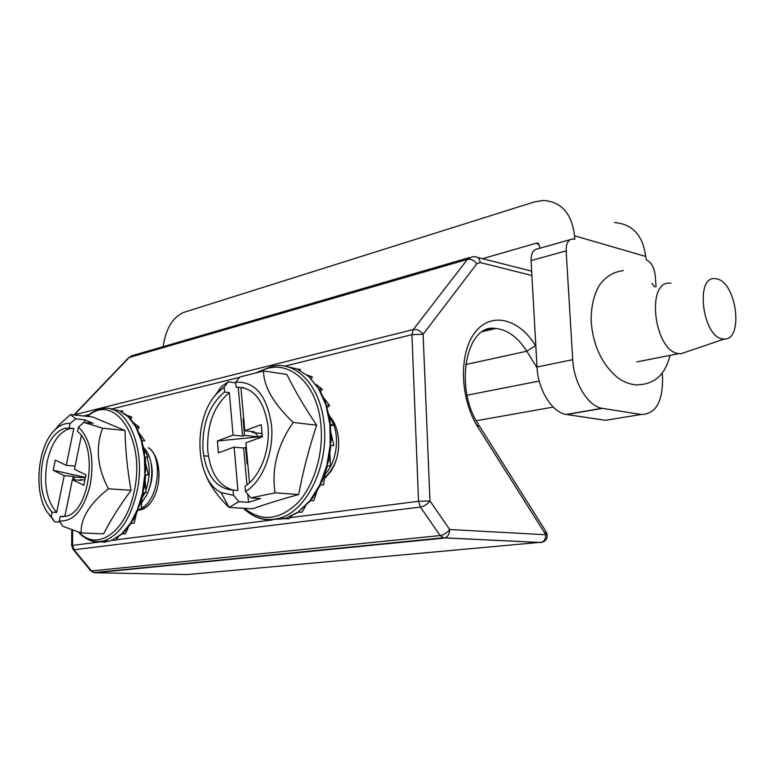 <?xml version="1.0" encoding="UTF-8"?>
<svg xmlns="http://www.w3.org/2000/svg" width="775" height="775" viewBox="0 0 775 775"><rect width="100%" height="100%" fill="white"/><g stroke="black" fill="none" stroke-linecap="round" stroke-linejoin="round"><path stroke-width="1.16" d="M138.066 510.076C142.28 510.105 146.223 507.974 149.904 503.672C155.804 496.155 158.846 486.38 159.011 474.329C158.594 461.474 155.068 452.581 148.422 447.659M324.415 478.708L330.993 471.2C336.302 462.752 338.869 453.007 338.694 441.973C338.239 431.326 335.284 422.83 329.859 416.475M535.845 346.173L535.515 345.64C519.008 318.38 490.837 311.269 474.813 332.678C458.538 353.671 459.914 399.135 478.156 427.558L545.794 534.74C545.774 538.702 544.273 541.299 541.299 542.529L445.063 537.869C448.066 536.533 449.597 533.743 449.655 529.499C447.136 532.842 443.968 534.857 440.152 535.564L444.056 538.092L95.083 572.803L91.498 570.952L440.152 535.564L420.389 507.073L418.539 501.28L290.082 517.661M531.912 275.503L480.18 262.531L476.799 263.781L423.111 334.267L429.97 500.931L418.539 501.28L411.932 334.664L423.111 334.267C420.302 330.615 417.037 329.036 413.308 329.53L467.383 259.412L472.266 256.748M542.229 542.132L187.395 574.546L94.308 572.715M90.268 569.46L90.82 570.923L91.498 570.952L74.061 549.756L72.773 548.991M614.507 222.58C632.439 223.956 642.833 235.251 645.711 256.457L646.35 259.916C651.232 262.115 654.197 267.317 655.243 275.532L656.047 286.702M662.228 372.794L662.528 376.999C662.993 401.721 655.844 414.208 641.08 414.48L602.01 408.289C588.002 406.207 573.81 383.005 572.715 359.677L566.147 250.877L531.078 260.594C531.02 253.454 533.2 249.55 537.618 248.882L570.216 239.64M566.147 250.877C566.041 243.592 568.182 239.62 572.57 238.971L574.779 239.33L574.556 235.794C571.785 213.416 561.352 201.636 543.275 200.454L534.275 201.936L183.811 312.364C172.67 317.188 165.792 328.619 163.157 346.648M539.778 248.271L539.632 245.752L536.6 243.118L482.486 258.676M531.078 260.594L537.007 367.03C537.966 389.844 552.081 412.455 566.176 414.431L605.488 420.302L614.313 418.858M686.747 351.782L680.944 353.758L678.91 353.642C653.984 351.85 645.507 279.61 670.462 283.243L670.956 283.282M715.683 278.738C694.235 274.641 702.731 339.305 723.724 338.975L724.412 338.995C743.855 339.876 736.599 282.478 716.962 278.971L715.683 278.738M247.797 494.285L248.523 502.326L260.478 498.548L250.761 497.889L275.096 492.832C271.357 468.817 277.392 445.354 293.183 422.433C273.507 403.639 263.626 386.483 263.548 370.963L286.789 374.403C294.81 390.619 304.769 407.553 316.675 425.204C308.973 448.308 302.986 471.423 298.695 494.528C281.073 499.371 265.67 504.137 252.505 508.846L229.071 507.412L238.816 501.696L233.556 495.312L233.11 490.12L237.944 490.468L234.127 447.107L243.66 448.037L246.954 484.869M233.265 490.139C218.792 486.012 210.296 472.847 207.758 450.633C206.731 424.874 213.929 405.538 229.342 392.644L224.576 392.014C209.172 404.957 201.965 424.351 202.982 450.188C206.121 475.433 216.157 488.744 233.11 490.12M250.761 497.889L245.472 491.437C262.357 481.953 274.35 451.68 271.463 424.807C266.9 395.434 254.994 381.242 235.726 382.211L239.862 377.008L263.548 370.963M258.714 436.858L258.647 437.42M331.545 420.312C340.002 434.339 337.493 461.057 325.035 474.252M324.57 477.623C329.947 472.895 333.928 466.686 336.515 458.994M329.947 453.976L330.431 466.143L326.75 465.804L328.677 460.922L330.925 445.315L330.179 445.179L331.206 440.084L329.995 419.914L325.345 401.808L319.6 389.709L308.673 376.418L296.767 368.861L286.547 366.546M325.093 473.806L323.543 485.005L319.862 484.714L326.75 465.804L330.179 445.179L329.898 424.448L325.946 405.17L318.67 388.779L308.673 376.418L312.315 376.96L311.395 378.936M327.496 465.872L322.352 480.868L310.077 500.514L312.422 498.335L320.569 484.772M331.216 433.729L333.86 445.577L330.915 445.441M333.86 445.577L330.179 445.179M329.007 414.557L333.56 424.884L330.741 425.882M333.56 424.884L329.898 424.448M323.737 397.817L329.598 405.654L327.234 407.505M329.598 405.654L325.946 405.17M316.142 384.507L322.313 389.292L318.67 388.779M322.313 389.292L320.637 391.511M297.358 369.103L300.39 369.413L300.138 370.402M307.142 375.081L312.315 376.96M305.534 506.298L301.872 512.294L298.181 512.072L310.698 500.553M291.729 516.16L288.775 518.853L285.093 518.64L298.181 512.072L310.077 500.514L313.768 500.766L316.83 491.718M272.945 519.444L285.093 518.64M247.729 463.121L247.099 463.886L245.607 447.34L246.314 447.407M247.099 463.886L247.777 463.653M249.502 482.796L245.907 442.816L262.357 436.829L261.214 424.603L244.813 430.735L254.345 431.772L252.369 432.508L262.047 433.554M245.472 491.437L245.007 486.206C260.022 476.945 270.378 450.227 268.005 426.085C263.936 399.968 253.318 387.025 236.172 387.248L235.726 382.211M243.98 387.723L236.172 387.248M244.813 430.735L240.947 387.887M252.282 431.549L252.369 432.508M243.737 418.771L243.059 419.023L243.844 419.924M262.241 435.569L258.598 436.897L255.023 432.789M238.235 387.519L242.585 436.122L233.081 435.124L217.388 440.985L258.598 436.897L244.532 435.405L243.059 419.023M242.585 436.122L244.532 435.405M258.598 436.897L258.714 438.156M217.388 440.985L218.395 452.832L234.127 447.107M229.342 392.644L233.081 435.124M245.607 447.34L243.66 448.037M248.523 502.326L238.816 501.696M235.784 382.879L228.286 381.843L224.14 387.016L224.576 392.014M224.14 387.016L216.767 393.603C192.578 418.81 194.825 480.045 221.088 492.551L233.556 495.312M228.286 381.843L221.582 386.541L214.307 396.587M205.278 473.835C209.715 485.218 217.639 496.407 229.071 507.412M203.651 455.768L208.427 456.204M218.938 389.486L219.519 389.563M293.183 422.433L316.675 425.204M275.096 492.832L298.695 494.528M83.962 422.385L93.136 423.344L84.785 419.798L75.65 418.829L70.496 414.577L92.574 416.95L125.007 430.493C125.405 450.043 127.42 469.979 131.062 490.313C120.125 505.029 110.97 519.541 103.598 533.849L81.094 532.919C80.707 518.136 89.832 503.421 108.452 488.793C97.282 467.732 95.344 447.543 102.62 428.217L83.962 422.385L78.44 427.103C90.53 438.989 94.482 458.17 90.307 484.637C83.845 509.892 73.509 521.992 59.307 520.926L60.198 516.538L66.292 516.169C89.561 511.752 98.241 446.323 77.539 431.549L78.44 427.103M52.109 512.197L56.682 512.44C46.655 500.882 43.468 483.988 47.149 461.735C51.373 443.242 58.861 432.218 69.585 428.682L65.042 428.226C54.328 431.782 46.858 442.835 42.625 461.377C38.944 483.677 42.102 500.621 52.109 512.197L51.227 516.547L54.667 521.837L60.053 522.088M146.892 457.095C150.224 467.141 149.895 478.214 145.884 490.333M144.983 492.629L141.98 498.422L141.186 509.252L137.64 509.049L140.227 504.254L143.394 492.522M141.67 502.665L146.252 495.787C154.206 480.665 153.295 458.577 145.283 449.587L144.082 448.338M148.461 447.737C163.176 456.243 159.059 500.321 141.273 508.08M138.163 509.853L140.517 509.504C144.673 508.419 148.364 505.736 151.571 501.464M151.009 462.83C153.237 471.684 152.404 480.984 148.48 490.73M143.772 447.64L147.938 457.182L144.402 456.872L144.586 452.067L140.847 437.032L135.063 424.855L129.309 417.531L119.273 410.663L110.864 409.103M136.274 514.174L134.114 523.319L130.568 523.154L133.319 519.87L138.463 509.097M128.311 527.387L125.395 533.898L121.859 533.752L130.568 523.154L137.64 509.049L144.431 486.894L145.71 474.765L144.838 474.629L145.865 469.069L145.283 457.366L144.402 456.872L141.273 440.549L135.722 426.822L128.195 416.65L131.692 417.037L130.868 419.198M131.295 523.183L123.864 532.415L112.172 540.146L122.431 533.772M145.187 481.227L146.068 492.706L142.523 492.464L144.838 474.629L144.402 456.872M145.758 463.876L148.374 474.901L145.7 474.939M148.374 474.901L144.838 474.629M139.558 433.651L144.799 440.888L141.273 440.549M120.028 410.983L122.76 411.06L122.508 412.252M126.964 415.381L131.692 417.037M133.688 422.782L139.229 427.19L137.727 429.621M139.229 427.19L135.722 426.822M105.749 542.122L102.232 541.996L106.34 540.979M118.352 536.988L115.707 540.282L112.172 540.146L109.517 541.095L112.394 540.156M74.022 479.812L74.594 476.993L85.328 477.768M84.872 480.006L80.077 479.667L79.961 480.229M80.077 479.667L81.462 480.335L72.366 479.696L83.778 485.305L85.938 474.804L74.487 469.311L81.346 435.724M63.376 516.702L60.198 516.538M81.094 532.919L62.746 526.244L59.307 520.926M64.838 516.518L72.366 479.696M84.785 419.798L84.252 422.414M75.146 466.066L66.272 465.368L55.277 460.088L53.213 470.28L64.18 475.666L56.682 512.44M85.405 477.39L53.213 470.28M69.585 428.682L73.809 428.362L65.042 428.226M73.809 428.362L66.272 465.368M64.18 475.666L73.237 476.325L72.55 479.706M74.594 476.993L73.237 476.325M75.65 418.829L70.147 423.508L69.256 427.907M70.147 423.508C64.955 423.014 59.946 425.078 55.141 429.708C35.621 447.156 33.015 501.299 51.227 516.547M70.496 414.577L59.84 424.167L54.376 430.474M48.912 514.087L54.667 521.837M102.62 428.217L125.007 430.493M108.452 488.793L131.062 490.313M49.881 516.005L50.704 516.053M141.331 568.201L138.793 568.143M74.255 414.974L129.183 357.498L467.383 259.412C471.035 258.792 474.184 260.245 476.799 263.781M469.485 257.552L134.017 355.124L128.427 357.905L73.867 414.935L413.308 329.53L411.932 334.664L284.725 366.158M467.044 395.221L539.216 381.048M537.046 367.805L526.797 351.24L465.63 364.56M100.488 541.841L72.559 545.406L74.061 549.756L420.389 507.073C424.196 506.298 427.383 504.254 429.97 500.931L449.655 529.499L545.794 534.74L545.435 530.71L479.066 425.427M286.217 518.155L277.818 519.221M272.267 519.928L116.047 539.855M113.392 540.194L111.736 540.408M188.16 574.469L187.395 574.546M478.156 427.558L478.117 423.935C453.724 386.861 466.618 322.817 495.69 328.474C507.538 329.714 517.913 337.309 526.797 351.24L535.515 345.64M485.518 329.985L495.69 328.474L481.808 331.768M480.18 262.531C479.744 258.743 478.039 256.825 475.046 256.787L475.056 256.787M83.526 415.972L89.067 414.606M111.3 409.103L239.601 377.328M71.678 545.745L72.559 545.406L72.627 530.11M574.556 235.794L645.711 256.457M538.857 243.737L536.6 243.118M566.67 414.509L602.504 408.367M641.08 414.48L605.488 420.302M572.715 359.677L537.007 367.03M257.087 372.358L271.938 366.304C296.079 360.54 320.463 385.756 324.066 423.751C329.104 464.981 307.045 510.754 279.891 518.117C268.915 521.372 258.705 519.696 249.279 513.079M269.555 519.589L271.773 519.909M244.532 508.361C261.669 522.088 279.436 520.209 297.842 502.723C314.369 485.14 323.882 452.929 320.831 424.041C316.917 380.922 285.878 356.539 259.867 371.738M86.955 416.34C91.547 412.31 96.332 409.839 101.312 408.938C126.044 401.789 147.008 447.64 136.894 492.096C130.462 518.969 119.466 535.234 103.908 540.892C97.514 542.694 91.45 541.812 85.734 538.238M99.181 541.628L102.232 541.996L109.517 541.095L103.908 540.892C94.376 543.139 85.831 540.175 78.285 532.018M79.195 532.318C96.962 552.091 126.325 531.96 134.143 491.505C146.262 438.873 114.312 391.443 87.691 416.417M475.046 256.787L472.227 256.748M553.224 407.078L476.296 420.748M546.54 532.357C548.254 537.588 546.511 540.979 541.299 542.529L442.825 537.821L93.93 572.618L90.82 570.923L73.392 549.746L71.678 545.581L71.746 529.79M477.691 257.455L531.669 271.173M128.427 357.905L132.302 355.502M331.971 468.827L330.993 471.2M150.398 502.936L149.904 503.672M538.441 243.379L537.143 243.021M602.01 408.289L566.176 414.431M636.914 361.886L678.91 353.642M724.412 338.995L680.944 353.758M243.418 508.293C254.21 518.417 266.368 521.691 279.891 518.117L285.743 518.446L298.637 512.101M308.062 375.836L307.123 375.071M221.088 492.551L229.09 507.392M216.767 393.603L221.582 386.541M670.143 355.367C665.996 370.498 658.401 384.332 636.575 384.923C629.678 384.41 623.119 381.794 616.919 377.047C602.475 364.512 594.018 347.248 591.538 325.277C590.269 315.502 591.993 296.292 600.024 284.406C606.137 276.326 613.907 271.744 623.303 270.649M654.904 286.973L651.804 283.427M138.347 509.388L140.517 509.504M127.759 416.078L124.494 413.54M55.141 429.708L59.84 424.167"/></g></svg>
